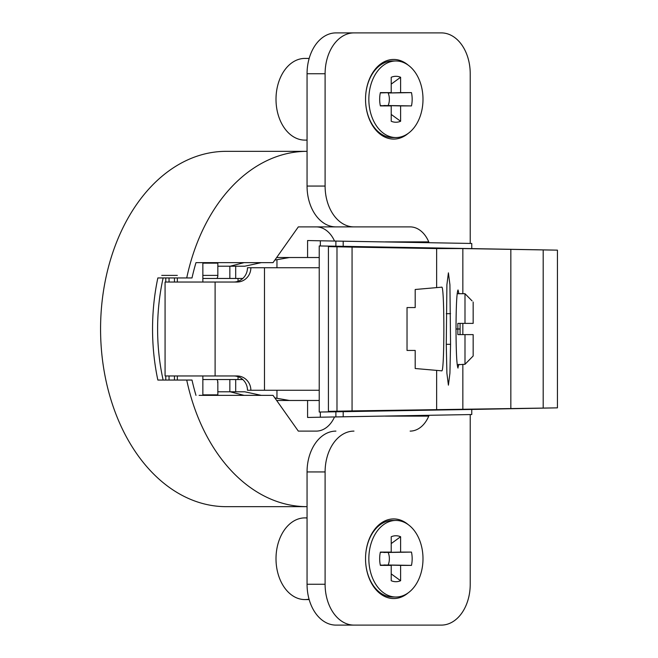 <?xml version="1.0" encoding="UTF-8"?>
<svg xmlns="http://www.w3.org/2000/svg" width="658" height="658" viewBox="0 0 658 658"><rect width="100%" height="100%" fill="white"/><g stroke="black" fill="none" stroke-linecap="round" stroke-linejoin="round"><path stroke-width="0.99" d="M343.188 241.215L471.761 243.46L320.347 240.795L343.188 241.215L343.188 246.322L319.22 245.952L319.22 412.048L338.064 411.686C352.03 411.431 352.219 411.423 338.623 411.645L328.416 411.809L328.416 411.373L352.063 410.905L543.187 408.083L543.187 249.917L557.433 250.147L557.433 407.853L543.187 408.083M343.188 416.785L471.761 414.54L320.347 417.205L343.188 416.785L343.188 411.678L324.007 411.982M274.855 397.925L289.454 400.475L319.22 400.475L307.582 400.475L307.582 417.46L320.347 417.205L320.347 412.031M289.454 400.475L276.656 400.475M307.582 257.525L307.582 240.54L320.347 240.795L320.347 245.969M343.188 411.678L471.761 409.44L471.761 414.54M338.064 411.653L338.064 411.686C352.03 411.431 352.219 411.423 338.623 411.645M471.761 409.44L553.674 407.927M407.031 350.443L407.031 307.557L407.031 350.443L415.198 350.443L415.198 368.513L441.724 370.832C444.569 373.357 444.569 284.643 441.724 287.168L436.641 287.612L436.641 248.568L462.845 248.568L462.845 293.707M462.845 323.382L462.845 334.618M462.845 364.293L462.845 409.432M462.845 248.568L510.838 249.357L510.838 408.643M436.641 370.388L436.641 409.432M450.557 344.315L449.924 284.807L448.411 272.84L446.897 284.807L446.272 344.315L450.557 344.315L449.924 373.193L448.411 385.16L446.897 373.193L446.272 344.315M458.922 293.707L458.034 289.948C456.8 292.366 456.117 305.378 456.002 329C456.117 352.63 456.8 365.642 458.034 368.052L457.919 367.978M460.074 334.618L460.074 323.382M458.922 364.293L457.845 367.863M407.031 307.557L415.198 307.557L415.198 289.487L436.641 287.612M436.641 248.568L352.063 247.095L352.063 410.905M328.416 411.809L328.416 246.191L328.416 246.627L352.063 247.095M328.416 246.627L328.416 411.373M324.007 246.018L338.064 246.314C352.03 246.569 352.219 246.577 338.623 246.355L328.416 246.191M338.064 246.347L338.064 246.314C352.03 246.569 352.219 246.577 338.623 246.355M319.22 267.74L247.474 267.74A14.295 13.818 -90 0 1 233.672 282.035M264.475 267.74L264.475 390.26L319.22 390.26M250.863 390.26L247.474 390.26A14.295 13.818 -90 0 0 233.656 375.965L237.036 375.965A14.295 13.818 90 0 1 250.863 390.26L264.475 390.26M172.47 375.965L165.076 375.965L165.076 282.035L237.036 282.035A14.295 13.818 90 0 0 250.863 267.74M165.076 375.965L237.036 375.965M202.853 395.368L202.853 375.965L181.065 375.965M334.503 240.984A30.63 21.656 -90 0 0 316.268 226.895L298.321 226.895L273.045 262.632L195.994 262.632A170.512 120.57 90 0 0 192.013 277.947L186.724 277.947A177.66 125.629 -90 0 1 307.056 151.34L307.056 186.058A40.845 28.878 90 0 0 335.934 226.895L410.131 226.895A30.63 21.656 90 0 1 428.745 241.881L385.308 241.881M217.839 276.163L217.839 263.142L202.853 263.142M334.503 417.016A30.63 21.656 -90 0 1 316.268 431.105L298.321 431.105L273.045 395.368L199.119 395.368M165.783 380.053L165.783 375.965M165.783 282.035L165.783 277.947M202.853 394.858L217.839 394.858L217.839 381.837M298.321 431.105L316.268 431.105M470.223 414.573L470.223 584.255A40.845 28.878 -90 0 1 441.345 625.1L353.979 625.1A40.845 28.878 -90 0 1 325.101 584.255L325.101 471.942A40.845 28.878 -90 0 1 353.979 431.105M335.934 431.105A40.845 28.878 90 0 0 307.056 471.942L307.056 584.255A40.845 28.878 90 0 0 335.934 625.1L353.979 625.1M353.979 226.895A40.845 28.878 -90 0 1 325.101 186.058L325.101 73.745A40.845 28.878 -90 0 1 353.979 32.9L441.345 32.9A40.845 28.878 -90 0 1 470.223 73.745L470.223 243.427M410.131 431.105A30.63 21.656 90 0 0 428.745 416.119A170.512 120.57 90 0 0 429.082 415.33M429.082 242.67A170.512 120.57 90 0 0 428.745 241.881M408.24 65.175A39.817 28.154 90 0 0 393.69 59.45A39.817 28.154 90 0 0 365.535 99.251A39.817 28.154 90 0 0 365.535 99.268A39.817 28.154 90 0 0 365.535 99.284A39.817 28.154 90 0 0 393.69 139.085A39.817 28.154 90 0 0 408.24 133.36M408.24 524.64A39.817 28.154 90 0 0 393.69 518.915A39.817 28.154 90 0 0 365.535 558.716A39.817 28.154 90 0 0 365.535 558.732A39.817 28.154 90 0 0 365.535 558.749A39.817 28.154 90 0 0 393.69 598.55A39.817 28.154 90 0 0 408.24 592.825M325.101 73.745L307.056 73.745A40.845 28.878 90 0 1 335.934 32.9L353.979 32.9M307.056 73.745L307.056 151.34L226.196 151.34A177.66 125.629 90 0 0 100.567 329A177.66 125.629 90 0 0 226.196 506.66L307.056 506.66A177.66 125.629 -90 0 1 186.724 380.053L192.013 380.053A170.512 120.57 90 0 0 195.994 395.368M298.321 226.895L335.934 226.895M316.268 226.895L410.131 226.895M163.135 277.947A170.512 120.57 90 0 0 157.607 329A170.512 120.57 90 0 0 163.135 380.053M186.724 277.947L157.846 277.947A177.66 125.629 -90 0 0 152.549 329A177.66 125.629 -90 0 0 157.846 380.053L186.724 380.053M307.056 517.895L304.884 517.895A40.845 28.878 90 0 0 276.006 558.732A40.845 28.878 90 0 0 304.884 599.578L309.161 599.578L304.884 599.578A40.845 28.878 90 0 0 309.038 599.15M307.056 518.01A40.845 28.878 90 0 0 304.884 517.895L304.884 517.895M307.056 140.105L304.884 140.105A40.845 28.878 -90 0 1 276.006 99.268A40.845 28.878 -90 0 1 304.884 58.422L309.161 58.422M395.919 137.555L395.919 137.555A38.287 27.077 -90 0 1 368.842 99.268A38.287 27.077 -90 0 1 395.919 60.98A38.287 27.077 -90 0 1 422.995 99.268A38.287 27.077 -90 0 1 395.919 137.555L392.604 137.555A38.287 27.077 -90 0 1 392.604 137.555L392.604 137.555A38.287 27.077 -90 0 1 365.544 100.065M365.544 98.42A38.287 27.077 -90 0 1 392.604 60.98A38.287 27.077 -90 0 1 392.612 60.98L395.919 60.98M380.365 92.622A22.972 16.244 90 0 0 380.365 105.913L391.222 105.913L391.222 121.261A22.972 16.244 90 0 0 395.919 122.24A22.972 16.244 90 0 0 400.615 121.261L400.615 105.913L411.472 105.913A22.972 16.244 90 0 0 411.472 92.622L400.615 92.622L400.615 77.274A22.972 16.244 90 0 0 395.919 76.295A22.972 16.244 90 0 0 391.222 77.274L391.222 92.622L380.365 92.622M380.308 105.634L391.222 105.913M400.615 77.274L391.222 84.109M400.615 92.622L388.154 93A12.255 8.661 -90 0 1 388.154 105.535L383.894 105.724M411.472 92.622L388.154 93M411.472 105.913L388.154 105.535M400.615 105.913L383.828 105.502M400.615 121.261L391.222 114.426M380.308 92.901L391.222 92.622M395.919 520.445L392.612 520.445A38.287 27.077 90 0 0 365.535 558.716A38.287 27.077 90 0 0 365.535 558.749A38.287 27.077 90 0 0 392.604 597.02L395.919 597.02A38.287 27.077 -90 0 1 368.842 558.732A38.287 27.077 -90 0 1 395.919 520.445A38.287 27.077 -90 0 1 422.995 558.732A38.287 27.077 -90 0 1 395.919 597.02M391.222 536.739L391.222 552.087L380.365 552.087A22.972 16.244 90 0 0 380.365 565.378L391.222 565.378L391.222 580.726A22.972 16.244 90 0 0 395.919 581.705A22.972 16.244 90 0 0 400.615 580.726L400.615 565.378L411.472 565.378A22.972 16.244 90 0 0 411.472 552.087L400.615 552.087L400.615 536.739A22.972 16.244 90 0 0 395.919 535.76A22.972 16.244 90 0 0 391.222 536.739M391.222 552.087L380.308 552.366M383.894 552.276L388.154 552.465A12.255 8.661 -90 0 1 388.154 565L383.894 565.189M400.615 536.739L391.222 543.574M400.615 552.087L383.828 552.498M411.472 552.087L388.154 552.465M411.472 565.378L388.154 565M400.615 565.378L383.828 564.967M400.615 580.726L391.222 573.891M391.222 565.378L380.308 565.099M169.048 277.947L169.048 282.035M169.048 375.965L169.048 380.053M217.642 275.398L217.773 276.549L217.642 275.398L202.853 275.398L217.642 275.398M161.745 275.398L177.331 275.398M216.301 278.457L242.794 278.457L202.853 278.457L217.082 278.457L217.773 276.549M238.04 278.457L238.04 281.295M238.04 376.705L238.04 379.543M217.839 391.79L244.768 391.79L230.16 391.79L244.134 395.368M244.134 262.632L230.16 266.21M217.642 382.602L217.773 381.451L217.642 382.602M242.794 379.543L202.853 379.543M217.082 379.543L217.773 381.451M261.316 262.632L244.768 266.21L217.839 266.21M274.855 260.075L289.454 257.525L276.656 257.525M244.768 391.79L261.316 395.368M319.22 257.525L289.454 257.525M343.188 246.322L553.674 250.073M510.838 249.357L543.187 249.917M471.761 243.46L471.761 248.559M457.22 364.738L464.992 364.293L464.992 334.618L457.845 334.618L457.845 323.382L464.992 323.382L457.845 323.382M467.945 323.382L473.16 323.382L464.992 323.382L464.992 293.707L457.845 293.707L464.992 293.707L466.086 294.809M457.845 293.707L457.22 293.262M467.501 361.752L473.16 355.994L473.16 334.618L473.16 355.994L464.992 364.293M457.845 334.618L467.912 334.618M472.049 300.87L464.992 293.707M473.16 323.382L473.16 302.006M464.992 334.618L473.16 334.618M335.893 416.925L335.893 411.793M335.893 246.207L335.893 241.075M336.986 246.824L336.986 411.176M325.101 471.942L307.056 471.942M307.056 584.255L325.101 584.255M307.056 186.058L325.101 186.058M385.308 416.119L428.745 416.119M235.696 278.457L235.696 266.21M276.96 259.704L276.96 267.74M276.96 390.26L276.96 398.296M235.696 391.79L235.696 379.543M229.848 266.21L229.848 278.457M229.848 379.543L229.848 391.79M450.557 313.685L446.272 313.685M460.09 329.008L456.002 329M215.108 282.035L215.108 375.965M202.853 282.035L202.853 262.632M177.331 282.035L177.331 277.947M177.331 380.053L177.331 375.965M174.444 380.053L174.444 375.965M174.444 282.035L174.444 277.947"/></g></svg>

